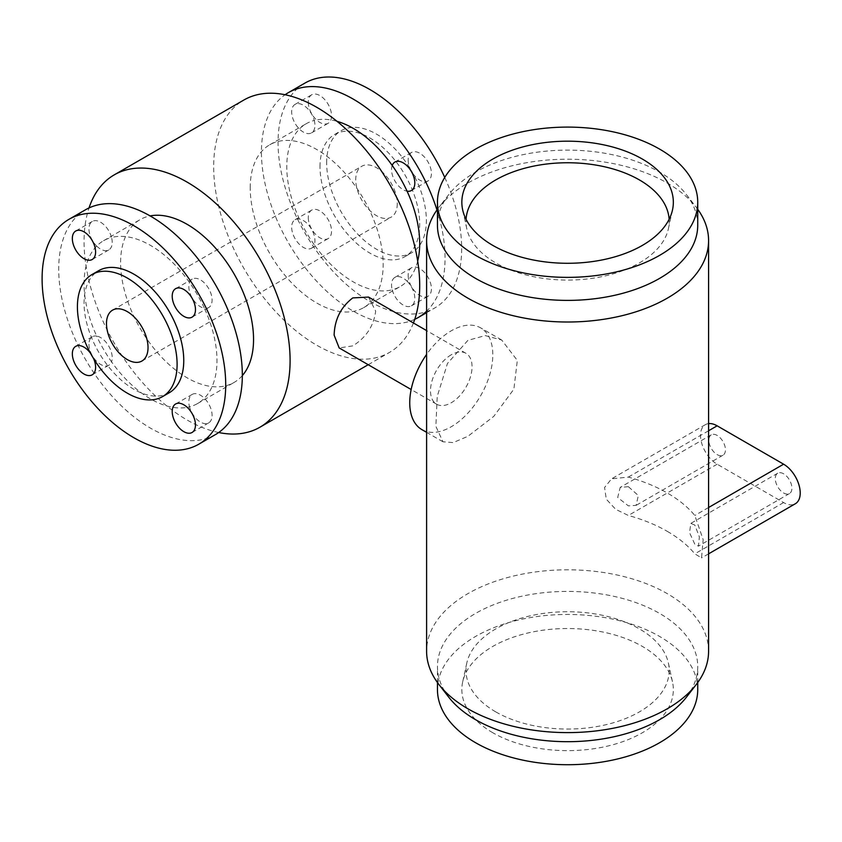 <?xml version="1.0" encoding="UTF-8"?>
<svg xmlns="http://www.w3.org/2000/svg" width="842" height="842" viewBox="0 0 842 842"><rect width="100%" height="100%" fill="white"/><g stroke="black" fill="none" stroke-linecap="round" stroke-linejoin="round"><path stroke-width="0.63" stroke-dasharray="4.21 3.16" d="M669.127 219.288A101.598 58.656 180 0 1 668.401 228.729A101.598 58.656 180 0 1 600.535 276.913A101.598 58.656 180 0 1 495.749 262.893A101.598 58.656 180 0 1 466.784 228.729A101.598 58.656 180 0 1 466.058 219.288M492.823 732.75A105.745 61.056 180 0 1 462.668 681.967A105.745 61.056 180 0 1 533.302 631.826A105.745 61.056 180 0 1 642.362 646.414A105.745 61.056 180 0 1 672.516 681.967A105.745 61.056 180 0 1 614.081 744.412A105.745 61.056 180 0 1 492.823 732.75M495.749 711.869A101.598 58.656 180 0 1 466.784 663.086A101.598 58.656 180 0 1 534.649 614.902A101.598 58.656 180 0 1 639.436 628.911A101.598 58.656 180 0 1 668.401 663.086A101.598 58.656 180 0 1 612.26 723.078A101.598 58.656 180 0 1 495.749 711.869M628.353 486.676L620.196 487.413L617.691 497.485L628.353 505.863L636.099 505.368L638.341 495.517L628.353 486.676M717.142 435.419A11.746 6.789 -120 0 0 711.258 434.84A11.746 6.789 -120 0 0 709.459 444.25A11.746 6.789 -120 0 0 717.142 454.606A11.746 6.789 -120 0 0 723.015 455.185A11.746 6.789 -120 0 0 724.815 445.776A11.746 6.789 -120 0 0 717.142 435.419M694.818 525.05L690.819 523.387L689.545 532.681L694.818 544.237L698.407 546.142L699.386 536.954L694.818 525.05M783.607 473.793A11.746 6.789 -120 0 0 777.724 473.215A11.746 6.789 -120 0 0 775.924 482.624A11.746 6.789 -120 0 0 783.607 492.98A11.746 6.789 -120 0 0 789.48 493.559A11.746 6.789 -120 0 0 791.28 484.15A11.746 6.789 -120 0 0 783.607 473.793M697.734 689.577A130.142 75.138 0 0 0 659.612 636.457A130.142 75.138 0 0 0 517.788 620.165A130.142 75.138 0 0 0 437.451 689.577M686.388 697.229A130.142 75.138 0 0 0 697.734 666.559A130.142 75.138 0 0 0 659.612 613.429A130.142 75.138 0 0 0 517.788 597.136A130.142 75.138 0 0 0 437.451 666.559A130.142 75.138 0 0 0 448.786 697.229M708.585 651.203A140.993 81.4 0 0 0 667.285 593.652A140.993 81.4 0 0 0 513.631 576.002A140.993 81.4 0 0 0 426.599 651.203M697.734 225.256A130.142 75.138 0 0 0 686.388 194.586A130.142 75.138 0 0 0 659.612 172.126A130.142 75.138 0 0 0 448.786 194.586A130.142 75.138 0 0 0 437.451 225.256M697.734 209.29A140.993 81.4 0 0 0 696.302 207.374A140.993 81.4 0 0 0 667.285 183.051A140.993 81.4 0 0 0 438.882 207.374A140.993 81.4 0 0 0 437.451 209.29M667.285 531.355A140.993 81.4 180 0 1 694.818 553.836L701.544 557.899L703.165 539.627L694.818 515.462A140.993 81.4 0 0 0 667.285 492.98A140.993 81.4 0 0 0 628.353 477.088L611.587 478.824L604.567 487.486L606.303 499.201L615.681 509.336L628.353 515.462A140.993 81.4 180 0 1 667.285 531.355M451.28 354.766A29.375 16.956 120 0 0 432.083 380.658A29.375 16.956 120 0 0 436.588 404.192A29.375 16.956 120 0 0 451.28 402.739A29.375 16.956 120 0 0 470.467 376.848A29.375 16.956 120 0 0 465.963 353.314A29.375 16.956 120 0 0 451.28 354.766M368.533 297.068L375.669 311.119C373.764 325.98 366.133 337.568 352.787 345.873L339.168 347.946M417.685 261.094A93.999 54.267 60 0 1 407.075 281.207A16.451 9.494 -120 0 0 394.951 277.355A16.451 9.494 -120 0 0 391.541 284.891A16.451 9.494 -120 0 0 392.214 289.785A93.999 54.267 60 0 1 314.266 244.78A16.451 9.494 -120 0 0 314.94 240.665A16.451 9.494 -120 0 0 299.405 219.036A16.451 9.494 -120 0 0 295.079 219.699A16.451 9.494 -120 0 0 291.669 227.224A16.451 9.494 -120 0 0 298.857 243.78A16.451 9.494 -120 0 0 311.529 248.19A16.451 9.494 -120 0 0 314.266 244.78A93.999 54.267 60 0 1 299.405 219.036A93.999 54.267 60 0 1 286.775 166.737A93.999 54.267 60 0 1 299.405 129.026A93.999 54.267 60 0 1 306.246 123.711A93.999 54.267 60 0 1 314.266 120.448A16.451 9.494 -120 0 0 295.079 104.376A16.451 9.494 -120 0 0 291.669 111.912A16.451 9.494 -120 0 0 299.405 129.026A16.451 9.494 -120 0 0 311.529 132.868A16.451 9.494 -120 0 0 314.94 125.342A16.451 9.494 -120 0 0 314.266 120.448A93.999 54.267 60 0 1 336.979 121.311M308.288 102.314A16.451 9.494 -120 0 0 315.466 118.869A16.451 9.494 -120 0 0 328.148 123.279A16.451 9.494 -120 0 0 331.548 115.743A16.451 9.494 -120 0 0 324.37 99.188A16.451 9.494 -120 0 0 311.698 94.788A16.451 9.494 -120 0 0 308.288 102.314M308.288 217.636A16.451 9.494 -120 0 0 315.466 234.192A16.451 9.494 -120 0 0 328.148 238.602A16.451 9.494 -120 0 0 331.548 231.066A16.451 9.494 -120 0 0 324.37 214.51A16.451 9.494 -120 0 0 311.698 210.111A16.451 9.494 -120 0 0 308.288 217.636M408.16 275.292A16.451 9.494 -120 0 0 415.338 291.848A16.451 9.494 -120 0 0 428.02 296.258A16.451 9.494 -120 0 0 431.42 288.722A16.451 9.494 -120 0 0 424.242 272.177A16.451 9.494 -120 0 0 411.57 267.767A16.451 9.494 -120 0 0 408.16 275.292M392.214 289.785A16.451 9.494 -120 0 0 411.401 305.846A16.451 9.494 -120 0 0 414.811 298.321A16.451 9.494 -120 0 0 407.075 281.207A93.999 54.267 60 0 1 400.234 286.522A93.999 54.267 60 0 1 392.214 289.785M392.214 165.453A16.451 9.494 -120 0 0 391.541 169.568A16.451 9.494 -120 0 0 407.075 191.187M408.16 159.969A16.451 9.494 -120 0 0 415.338 176.525A16.451 9.494 -120 0 0 428.02 180.935A16.451 9.494 -120 0 0 431.42 173.41A16.451 9.494 -120 0 0 424.242 156.854A16.451 9.494 -120 0 0 411.57 152.444A16.451 9.494 -120 0 0 408.16 159.969M96.683 246.064A16.451 9.494 -120 0 0 108.807 249.906A16.451 9.494 -120 0 0 112.218 242.38A16.451 9.494 -120 0 0 111.544 237.486A93.999 54.267 60 0 1 189.503 282.491A93.999 54.267 60 0 1 204.353 308.225A16.451 9.494 -120 0 0 208.679 307.572A16.451 9.494 -120 0 0 212.089 300.036A16.451 9.494 -120 0 0 204.911 283.48A16.451 9.494 -120 0 0 192.229 279.081A16.451 9.494 -120 0 0 189.503 282.491A16.451 9.494 -120 0 0 188.829 286.606A16.451 9.494 -120 0 0 204.353 308.225A93.999 54.267 60 0 1 216.983 360.523A93.999 54.267 60 0 1 204.353 398.245A93.999 54.267 60 0 1 197.523 403.56A93.999 54.267 60 0 1 189.503 406.823A16.451 9.494 -120 0 0 208.679 422.884A16.451 9.494 -120 0 0 212.089 415.359A16.451 9.494 -120 0 0 204.353 398.245A16.451 9.494 -120 0 0 192.229 394.393A16.451 9.494 -120 0 0 188.829 401.929A16.451 9.494 -120 0 0 189.503 406.823A93.999 54.267 60 0 1 111.544 361.818A16.451 9.494 -120 0 0 112.218 357.703A16.451 9.494 -120 0 0 96.683 336.074A93.999 54.267 60 0 1 84.053 283.775A93.999 54.267 60 0 1 96.683 246.064A93.999 54.267 60 0 1 103.524 240.749A93.999 54.267 60 0 1 111.544 237.486A16.451 9.494 -120 0 0 92.357 221.414A16.451 9.494 -120 0 0 88.957 228.95A16.451 9.494 -120 0 0 96.683 246.064M88.957 344.273A16.451 9.494 -120 0 0 96.135 360.818A16.451 9.494 -120 0 0 108.807 365.228A16.451 9.494 -120 0 0 111.544 361.818A93.999 54.267 60 0 1 96.683 336.074A16.451 9.494 -120 0 0 92.357 336.737A16.451 9.494 -120 0 0 88.957 344.273M242.328 375.606A93.999 54.267 60 0 1 234.076 382.447A93.999 54.267 60 0 1 161.643 357.271A93.999 54.267 60 0 1 120.616 262.672A93.999 54.267 60 0 1 140.077 219.646A93.999 54.267 60 0 1 150.129 215.92M215.436 434.588A129.836 74.959 60 0 1 115.386 399.803A129.836 74.959 60 0 1 58.719 269.145A129.836 74.959 60 0 1 85.61 209.711M169.158 392.804A70.496 40.7 60 0 1 114.828 373.911A70.496 40.7 60 0 1 84.053 302.962A70.496 40.7 60 0 1 98.661 270.692M320.013 166.737A70.496 40.7 60 0 1 334.611 134.467A70.496 40.7 60 0 1 388.93 153.36A70.496 40.7 60 0 1 419.705 224.298A70.496 40.7 60 0 1 405.107 256.568A70.496 40.7 60 0 1 350.777 237.686A70.496 40.7 60 0 1 320.013 166.737M326.654 162.906A70.496 40.7 60 0 1 341.252 130.626A70.496 40.7 60 0 1 395.582 149.518A70.496 40.7 60 0 1 426.357 220.467A70.496 40.7 60 0 1 411.749 252.737A70.496 40.7 60 0 1 357.429 233.844A70.496 40.7 60 0 1 326.654 162.906M414.738 319.328A129.836 74.959 60 0 1 315.939 280.439A129.836 74.959 60 0 1 261.43 152.107A129.836 74.959 60 0 1 285.08 94.746M436.966 209.963A129.836 74.959 60 0 1 445.05 258.115A129.836 74.959 60 0 1 426.599 311.203M444.744 177.43A129.836 74.959 60 0 1 461.658 248.527A129.836 74.959 60 0 1 434.777 307.962A129.836 74.959 60 0 1 334.727 273.176A129.836 74.959 60 0 1 278.049 142.519A129.836 74.959 60 0 1 304.941 83.084M250.221 187.85A93.999 54.267 60 0 1 269.682 144.813A93.999 54.267 60 0 1 342.115 170A93.999 54.267 60 0 1 383.152 264.588A93.999 54.267 60 0 1 363.681 307.625A93.999 54.267 60 0 1 291.248 282.438A93.999 54.267 60 0 1 250.221 187.85M397.277 203.68A29.375 16.956 60 0 1 391.193 217.12A29.375 16.956 60 0 1 368.554 209.248A29.375 16.956 60 0 1 355.734 179.693A29.375 16.956 60 0 1 361.818 166.242A29.375 16.956 60 0 1 384.447 174.115A29.375 16.956 60 0 1 397.277 203.68M218.688 432.514A145.698 84.116 60 0 1 84.053 241.57A145.698 84.116 60 0 1 89.02 207.942M413.422 322.981A145.698 84.116 60 0 1 389.53 352.398A145.698 84.116 60 0 1 277.26 313.361A145.698 84.116 60 0 1 213.668 166.737A145.698 84.116 60 0 1 243.843 100.04M467.889 340.378L447.449 363.491L437.219 396.466L435.861 426.326L442.945 441.776L453.175 442.597L467.889 436.314L493.77 416.38L513.883 389.13L517.325 360.418L501.695 340.021L485.181 335.59L467.889 340.378M421.905 429.63A58.751 33.922 120 0 0 451.28 426.726A58.751 33.922 120 0 0 489.655 374.953A58.751 33.922 120 0 0 480.645 327.875A58.751 33.922 120 0 0 451.28 330.79A58.751 33.922 120 0 0 426.599 354.419M93.609 358.618A16.451 9.494 -120 0 0 90.483 353.208M708.585 423.621A23.502 13.567 -120 0 0 705.386 424.663A23.502 13.567 -120 0 0 701.786 443.492A23.502 13.567 -120 0 0 717.142 464.195L783.607 502.569A23.502 13.567 -120 0 0 795.353 503.737M783.607 502.569L694.818 553.836M708.585 507.505L694.818 515.462M708.585 430.767L628.353 477.088M717.142 464.195L628.353 515.462M668.401 228.729L672.516 209.847M466.784 663.086L462.668 681.967M711.258 434.84L620.196 487.413M777.724 473.215L690.819 523.387M697.734 682.525L697.734 666.559M448.786 194.586L438.882 207.374M436.588 404.192L411.149 389.509M311.529 132.868L328.148 123.279M311.529 248.19L328.148 238.602M411.401 305.846L428.02 296.258M411.401 190.524L428.02 180.935M108.807 249.906L92.199 259.504M108.807 365.228L92.199 374.827M208.679 422.884L192.06 432.483M208.679 307.572L192.06 317.16M103.524 240.749L140.077 219.646M334.611 134.467L341.252 130.626M269.682 144.813L306.246 123.711M141.94 361.018L391.193 217.12M442.945 441.776L426.599 432.335M501.695 340.021L480.645 327.875M368.207 364.712L389.53 352.398M112.575 310.14L361.818 166.242M363.681 307.625L400.234 286.522M426.599 312.677L434.777 307.962M405.107 256.568L411.749 252.737M197.523 403.56L234.076 382.447M192.229 279.081L175.62 288.669M192.229 394.393L175.62 403.992M92.357 336.737L75.748 346.336M92.357 221.414L75.748 231.013M394.951 162.032L411.57 152.444M394.951 277.355L411.57 267.767M295.079 219.699L311.698 210.111M295.079 104.376L311.698 94.788M465.963 353.314L426.599 330.59M686.388 194.586L696.302 207.374M437.451 682.525L437.451 666.559M708.585 553.836L701.544 557.899M705.386 424.663L611.587 478.824M789.48 493.559L698.407 546.142M723.015 455.185L636.099 505.368M668.401 663.086L672.516 681.967M466.784 228.729L462.668 209.847"/><path stroke-width="1.26" d="M642.362 159.064A105.745 61.056 180 0 1 672.516 209.847A105.745 61.056 180 0 1 601.872 259.989A105.745 61.056 180 0 1 492.823 245.401A105.745 61.056 180 0 1 462.668 209.847A105.745 61.056 180 0 1 521.103 147.403A105.745 61.056 180 0 1 642.362 159.064M466.058 219.288A101.598 58.656 180 0 1 530.418 166.821A101.598 58.656 180 0 1 639.436 179.946A101.598 58.656 180 0 1 669.127 219.288M437.451 682.525L437.451 689.577A130.142 75.138 0 0 0 475.572 742.707A130.142 75.138 0 0 0 617.397 759A130.142 75.138 0 0 0 697.734 689.577L697.734 682.525M437.451 209.29A140.993 81.4 0 0 0 426.599 240.601L426.599 651.203A140.993 81.4 0 0 0 438.882 684.441L448.786 697.229A130.142 75.138 0 0 0 475.572 719.689A130.142 75.138 0 0 0 686.388 697.229L696.302 684.441A140.993 81.4 0 0 0 708.585 651.203L708.585 240.601A140.993 81.4 0 0 0 697.734 209.29M438.882 684.441A140.993 81.4 0 0 0 467.889 708.764A140.993 81.4 0 0 0 696.302 684.441M475.572 255.358A130.142 75.138 0 0 0 617.397 271.65A130.142 75.138 0 0 0 697.734 202.227A130.142 75.138 0 0 0 659.612 149.108A130.142 75.138 0 0 0 517.788 132.815A130.142 75.138 0 0 0 437.451 202.227A130.142 75.138 0 0 0 475.572 255.358M437.451 202.227L437.451 225.256A130.142 75.138 0 0 0 475.572 278.386A130.142 75.138 0 0 0 617.397 294.668A130.142 75.138 0 0 0 697.734 225.256L697.734 202.227M426.599 240.601A140.993 81.4 0 0 0 467.889 298.163A140.993 81.4 0 0 0 621.543 315.813A140.993 81.4 0 0 0 708.585 240.601M411.149 389.509L339.168 347.946L334.127 335.105C334.663 319.413 340.884 307.014 352.787 297.91L368.533 297.068L426.599 330.59M407.075 191.187A16.451 9.494 -120 0 0 411.401 190.524A16.451 9.494 -120 0 0 414.811 182.998A16.451 9.494 -120 0 0 407.623 166.442A16.451 9.494 -120 0 0 394.951 162.032A16.451 9.494 -120 0 0 392.214 165.453A93.999 54.267 60 0 1 407.075 191.187A93.999 54.267 60 0 1 419.705 243.485A93.999 54.267 60 0 1 417.685 261.094M72.338 238.539A16.451 9.494 -120 0 0 79.516 255.094A16.451 9.494 -120 0 0 92.199 259.504A16.451 9.494 -120 0 0 95.599 251.969A16.451 9.494 -120 0 0 88.421 235.413A16.451 9.494 -120 0 0 75.748 231.013A16.451 9.494 -120 0 0 72.338 238.539M90.483 353.208A16.451 9.494 -120 0 0 75.748 346.336A16.451 9.494 -120 0 0 72.338 353.861A16.451 9.494 -120 0 0 79.516 370.417A16.451 9.494 -120 0 0 92.199 374.827A16.451 9.494 -120 0 0 95.599 367.291A16.451 9.494 -120 0 0 93.609 358.618M172.21 411.517A16.451 9.494 -120 0 0 179.388 428.073A16.451 9.494 -120 0 0 192.06 432.483A16.451 9.494 -120 0 0 195.47 424.947A16.451 9.494 -120 0 0 188.292 408.402A16.451 9.494 -120 0 0 175.62 403.992A16.451 9.494 -120 0 0 172.21 411.517M172.21 296.205A16.451 9.494 -120 0 0 179.388 312.75A16.451 9.494 -120 0 0 192.06 317.16A16.451 9.494 -120 0 0 195.47 309.635A16.451 9.494 -120 0 0 188.292 293.079A16.451 9.494 -120 0 0 175.62 288.669A16.451 9.494 -120 0 0 172.21 296.205M150.129 215.92A93.999 54.267 60 0 1 218.394 251.432A93.999 54.267 60 0 1 253.547 339.421A93.999 54.267 60 0 1 242.328 375.606M42.1 278.744A129.836 74.959 60 0 1 68.991 219.309A129.836 74.959 60 0 1 169.042 254.095A129.836 74.959 60 0 1 225.709 384.752A129.836 74.959 60 0 1 198.817 444.187A129.836 74.959 60 0 1 98.777 409.401A129.836 74.959 60 0 1 42.1 278.744M68.991 219.309L85.61 209.711A129.836 74.959 60 0 1 185.65 244.496A129.836 74.959 60 0 1 242.328 375.153A129.836 74.959 60 0 1 215.436 434.588L198.817 444.187M77.411 306.804A70.496 40.7 60 0 1 92.01 274.534A70.496 40.7 60 0 1 146.34 293.416A70.496 40.7 60 0 1 177.104 364.365A70.496 40.7 60 0 1 162.506 396.635A70.496 40.7 60 0 1 108.186 377.753A70.496 40.7 60 0 1 77.411 306.804M92.01 274.534L98.661 270.692A70.496 40.7 60 0 1 152.981 289.585A70.496 40.7 60 0 1 183.756 360.523A70.496 40.7 60 0 1 169.158 392.804L162.506 396.635M285.08 94.746A129.836 74.959 60 0 1 288.322 92.673A129.836 74.959 60 0 1 436.966 209.963M288.322 92.673L304.941 83.084A129.836 74.959 60 0 1 444.744 177.43M336.979 121.311A93.999 54.267 60 0 1 392.214 165.453M148.034 347.578A29.375 16.956 60 0 1 141.94 361.018A29.375 16.956 60 0 1 119.311 353.156A29.375 16.956 60 0 1 106.492 323.591A29.375 16.956 60 0 1 112.575 310.14A29.375 16.956 60 0 1 135.204 318.013A29.375 16.956 60 0 1 148.034 347.578M89.02 207.942A145.698 84.116 60 0 1 114.228 174.873A145.698 84.116 60 0 1 226.498 213.91A145.698 84.116 60 0 1 290.101 360.523A145.698 84.116 60 0 1 259.925 427.22A145.698 84.116 60 0 1 218.688 432.514M114.228 174.873L243.843 100.04A145.698 84.116 60 0 1 356.113 139.077A145.698 84.116 60 0 1 419.705 285.701A145.698 84.116 60 0 1 413.422 322.981M426.599 354.419A58.751 33.922 120 0 0 421.905 429.63L426.599 432.335M426.599 311.203A129.836 74.959 60 0 1 418.158 317.55A129.836 74.959 60 0 1 414.738 319.328M708.585 553.836L795.353 503.737A23.502 13.567 -120 0 0 798.953 484.908A23.502 13.567 -120 0 0 783.607 464.195L717.142 425.82A23.502 13.567 -120 0 0 708.585 423.621M783.607 464.195L708.585 507.505M717.142 425.82L708.585 430.767M259.925 427.22L368.207 364.712M418.158 317.55L426.599 312.677"/></g></svg>
